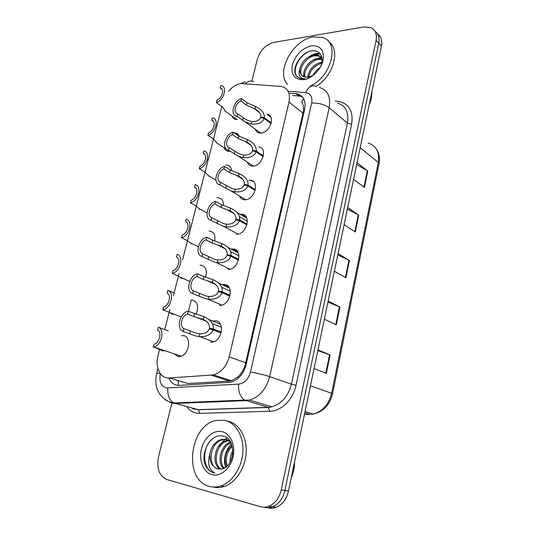 <?xml version="1.0" encoding="UTF-8"?>
<svg xmlns="http://www.w3.org/2000/svg" width="535" height="535" viewBox="0 0 535 535"><rect width="100%" height="100%" fill="white"/><g stroke="black" fill="none" stroke-linecap="round" stroke-linejoin="round"><path stroke-width="0.8" d="M258.639 146.938C268.075 147.239 262.565 166.091 252.975 166.077L252.246 166.077C249.838 165.85 248.22 164.546 247.391 162.165M250.066 180.235C260.07 180.094 254.787 200.117 244.836 199.789L244.642 199.789C242.094 199.675 240.342 198.391 239.379 195.93M240.268 214.334L241.345 214.247C251.637 213.666 247.11 234.337 236.885 234.223L236.523 234.23M231.715 249.069L232.959 248.996C242.93 248.735 239.045 269.031 228.96 269.399L228.024 269.413M222.934 284.56L224.386 284.506C234.049 284.566 230.752 304.502 220.848 305.331L219.343 305.365M212.816 321.094L215.618 320.793C224.988 321.174 222.239 340.788 212.535 342.059L210.469 342.119M270.944 117.279L267.018 114.336C275.886 115.032 270.182 132.794 260.946 133.068L259.702 133.054C257.442 132.733 255.964 131.423 255.262 129.136M238.877 135.495L235.106 132.901C237.112 133.168 238.49 134.312 239.232 136.331M226.633 164.961C229.589 165.302 231.234 167.228 231.575 170.739M217.972 197.683C221.791 198.09 223.57 200.725 223.309 205.6M209.132 231.093L209.412 231.093C213.9 231.749 215.638 235.086 214.622 241.104M200.103 265.213L200.879 265.206C205.895 266.343 207.446 270.382 205.54 277.331M190.895 300.068L192.172 300.041C197.703 301.8 199 306.555 196.064 314.312M181.499 335.672L183.271 335.626C192.045 336.134 189.25 355.207 180.114 356.477L178.041 356.537L174.042 353.789M159.684 349.221L157.972 355.929C154.775 367.425 160.487 378.827 169.461 377.971L213.505 374.928C221.196 372.581 226.412 366.562 229.147 356.872L288.994 102.045C290.512 93.438 288.031 88.248 281.55 86.469L241.017 83.52C236.537 84.256 232.391 86.824 228.579 91.238M180.435 381.261L187.899 383.495L229.455 381.06L231.535 380.739L238.102 376.747C240.951 373.938 243.218 370.407 244.903 366.147L303.592 110.471C303.793 106.739 303.131 103.79 301.606 101.63L303.706 98.728M221.844 106.492L182.569 259.856M179.091 273.438L173.4 295.661M169.849 309.544L164.733 329.513M248.989 180.275L249.557 180.235M229.354 151.338L228.478 151.331C226.358 151.097 224.927 149.92 224.178 147.807M225.556 164.994L225.951 164.961M216.902 197.763L217.765 197.683M237.306 119.546L235.982 119.526C233.989 119.218 232.672 118.041 232.029 116.001M294.885 69.704L295.561 67.504M251.885 81.113L257.342 59.164C260.264 50.223 265.728 44.646 273.733 42.432L363.947 26.964L370.588 27.506C375.363 29.699 377.202 34.019 376.105 40.466L281.263 489.906L284.867 490.541C282.921 498.613 278.835 504.017 272.603 506.765C269.714 507.862 266.858 508.016 264.036 507.213C266.858 508.016 269.714 507.862 272.603 506.765C278.835 504.017 282.921 498.613 284.867 490.541L378.78 43.248L284.867 490.541L288.432 491.17C286.506 499.195 282.44 504.572 276.227 507.294C273.345 508.39 270.503 508.538 267.681 507.742M374.975 31.217C378.506 33.779 379.776 37.784 378.78 43.248C379.776 37.784 378.506 33.779 374.975 31.217M305.719 53.406L306.562 52.677L305.719 53.406M377.63 34.006C381.147 36.574 382.418 40.566 381.435 45.997L288.432 491.17M317.95 349.883L330.095 354.986L326.337 373.323L314.045 368.568M347.69 207.506L358.751 215.17L355.3 232.009L344.112 224.64M357.052 162.7L367.779 171.113L364.422 187.497L353.575 179.352M328.149 301.044L339.919 307.057L336.268 324.865L324.364 319.188M338.06 253.603L349.469 260.465L345.918 277.785L334.382 271.238M337.792 254.887L349.469 260.465M327.942 302.041L339.919 307.057M356.678 164.499L367.779 171.113M347.369 209.058L358.751 215.17M317.803 350.572L330.095 354.986M281.263 489.906C279.297 498.025 275.191 503.462 268.938 506.224C266.035 507.334 263.173 507.488 260.344 506.678L166.887 479.534C159.216 476.036 156.421 468.52 158.5 456.997L171.996 402.668M168.752 377.998C171.033 383.007 174.631 385.461 179.546 385.374L230.732 382.251C238.356 379.944 243.485 374.039 246.12 364.536L304.642 109.294C306.087 100.841 303.586 95.691 297.139 93.852L289.803 93.164M292.638 95.464L299.961 96.166L302.636 97.116M222.052 89.278L220.126 87.86L220.835 85.493C227.83 85.961 224.105 100.279 216.334 102.566L221.905 106.532L224.653 109.882L224.84 110.899M220.126 87.86C224.74 88.583 222.292 98.139 216.956 100.159L216.334 102.566M271.071 123.652L264.156 118.529C262.324 122.769 258.004 124.608 251.216 124.06L244.856 121.712L237.045 116.289C229.635 115.593 233.354 100.961 241.479 98.594L246.989 102.7L255.61 106.552C261.742 109.428 264.658 113.159 264.343 117.754L271.278 122.896M262.123 117.927L260.746 116.911C261 113.734 259.054 111.079 254.921 108.946L246.381 105.148L240.864 101.061C235.3 103.115 232.832 112.872 237.674 113.801L246.521 119.867L251.818 121.605C256.446 121.779 259.375 120.408 260.605 117.479L264.156 118.529M260.746 116.911L264.343 117.754M241.479 98.594L240.864 101.061M237.674 113.801L237.045 116.289M213.411 121.405L211.76 120.275L212.388 117.84C219.49 118.462 215.732 133.202 207.888 135.288L213.579 139.04L216.688 142.892M211.76 120.275C216.374 121.184 213.873 130.948 208.516 132.834L207.888 135.288M204.544 154.207L203.213 153.371L203.855 150.89C210.964 151.793 207.125 166.853 199.254 168.706L205.086 172.223L208.021 175.139L208.202 175.928L208.356 175.58M203.213 153.371C207.827 154.488 205.279 164.459 199.903 166.204L199.254 168.706M195.429 187.718L194.486 187.183L195.141 184.649C202.25 185.839 198.331 201.234 190.447 202.845L196.405 206.122L199.655 209.479L199.843 208.991M194.486 187.183C199.1 188.501 196.492 198.692 191.102 200.284L190.447 202.845M186.053 221.971L185.571 221.717L186.24 219.129C193.349 220.634 189.343 236.363 181.439 237.727L187.538 240.743L190.326 242.743L190.921 243.746L191.135 243.144M185.571 221.717C190.179 223.255 187.517 233.668 182.114 235.106L181.439 237.727M263.18 156.701L256.104 151.88C254.232 156.213 249.865 158.113 242.99 157.591L238.256 156.173L228.552 150.208C221.136 149.212 224.934 134.265 233.079 132.125L238.717 135.997L247.384 139.675C253.637 142.557 256.613 146.363 256.292 151.084L263.387 155.926M254.265 151.345L252.647 150.248C252.915 147.005 250.955 144.303 246.775 142.156L238.095 138.498L232.451 134.646C226.873 136.559 224.352 146.523 229.194 147.667L239.312 153.906L243.606 155.083C248.293 155.244 251.263 153.819 252.507 150.83L256.104 151.88M252.647 150.248L256.292 151.084M233.079 132.125L232.451 134.646M229.194 147.667L228.552 150.208M255.115 190.453L247.872 185.946C245.973 190.38 241.546 192.346 234.584 191.851L231.16 191.008L219.878 184.869C212.455 183.565 216.327 168.291 224.506 166.392L230.271 170.016L239.078 173.547C245.404 176.45 248.4 180.315 248.066 185.137L255.322 189.657M246.307 185.498L244.381 184.301C244.655 180.99 242.683 178.249 238.456 176.082L229.635 172.571L223.857 168.966C218.26 170.732 215.685 180.91 220.527 182.268L231.836 188.527L235.213 189.29C239.961 189.423 242.97 187.959 244.234 184.896L247.872 185.946M244.381 184.301L248.066 185.137M224.506 166.392L223.857 168.966M220.527 182.268L219.878 184.869M246.882 224.927L239.466 220.761C237.527 225.288 233.039 227.321 225.997 226.86L222.995 226.191L211.004 220.3C203.574 218.668 207.54 203.059 215.732 201.407L221.637 204.778L230.592 208.155C236.985 211.084 240.008 215.01 239.667 219.925L247.09 224.118M238.296 220.427L235.935 219.096C236.223 215.719 234.23 212.93 229.95 210.743L220.988 207.393L215.077 204.042C209.459 205.654 206.824 216.053 211.673 217.645L223.623 223.637L226.639 224.245C231.448 224.352 234.497 222.834 235.788 219.704L239.466 220.761M235.935 219.096L239.667 219.925M215.732 201.407L215.077 204.042M211.673 217.645L211.004 220.3M302.476 76.003C296.845 71.269 305.492 56.269 315.463 55.767L319.509 56.228L321.869 57.599M321.903 57.78L318.519 55.326L314.473 54.864C306.488 56.703 301.593 61.518 299.794 69.303C299.714 73.375 301.319 75.957 304.616 77.047L307.946 77.234L310.333 76.639L314.145 74.599M305.131 77.167C302.743 71.001 311.036 59.793 319.408 59.352L322.083 59.452M322.043 58.79L318.425 58.455C309.651 58.903 301.212 71.088 304.388 76.98M308.809 77.08C310.186 70.192 314.493 65.544 321.729 63.13M321.93 62.047C313.604 64.3 308.876 69.369 307.759 77.254M316.406 72.452L317.362 71.389M320.084 67.597C316.887 69.61 314.533 72.198 313.028 75.355M287.629 84.369C275.251 72.118 292.979 39.516 313.436 36.902L322.511 37.47C340.086 42.051 331.787 76.385 310.32 86.068M320.044 67.677C324.859 58.89 320.599 49.882 312.6 50.832C300.717 51.353 290.244 69.791 296.858 76.485L300.657 78.698L305.07 78.839C299.781 78.652 298.022 75.475 299.794 69.303M311.37 45.816C320.452 45.348 324.344 50.203 323.06 60.381C321.04 69.59 311.738 78.725 303.512 79.708C294.564 79.795 290.833 74.853 292.317 64.889C295.601 54.717 301.954 48.364 311.37 45.816M328.697 41.763C340.802 49.467 333.486 76.137 316.118 86.443M371.765 92.274C372.026 96.313 371.15 100.493 369.143 104.806M321.629 57.446L317.255 58.629M303.766 73.87L303.312 76.532M320.111 53.767L313.49 55.005M308.929 51.641C297.654 56.295 291.441 72.078 297.687 77.241M321.709 56.937L313.082 60.147M319.723 53.319C316.459 53.146 313.035 54.175 309.437 56.409M227.241 439.743L229.528 440.586M230.244 441.629L225.957 439.442L221.41 439.469C215.11 441.502 211.238 446.411 209.794 454.202C209.546 461.879 212.168 466.741 217.658 468.78L220.132 469.048C234.163 469.844 237.707 438.974 223.536 436.292C211.258 432.14 199.428 453.118 205.667 465.771C207.6 469.469 210.288 471.816 213.739 472.813L214.943 473.06L213.946 472.592C208.764 469.048 207.379 462.915 209.794 454.202M217.832 468.814C206.938 466.527 209.88 442.091 222.694 439.77L226.626 439.623M221.182 469.014C212.081 464.193 216.26 443.067 227.796 440.96L229.054 440.746M228.465 440.405L226.526 440.666C214.635 442.826 210.763 464.895 220.413 469.055M224.165 468.158C218.206 461.752 221.945 446.203 230.893 442.766M230.545 442.131C220.687 444.98 216.541 462.227 223.416 468.479M227.335 465.925C225.095 458.642 226.726 452.088 232.223 446.25M231.909 445.207C225.355 451.446 223.556 458.595 226.512 466.654M231.267 459.98L232.839 453.446M232.899 450.724C230.692 454.429 229.749 458.321 230.07 462.387M209.238 486.328C183.05 480.062 189.49 425.238 215.939 420.483L224.546 420.303C235.52 422.543 243.666 435.764 242.923 451.333C242.255 466.888 232.585 482.035 220.888 485.92C216.896 487.245 213.01 487.385 209.238 486.328M221.925 431.605C230.398 433.377 235.781 445.234 233.059 456.984C230.465 468.76 220.4 477.086 211.94 474.659C203.447 472.405 198.659 460.408 201.394 449.146C204.016 437.851 213.485 429.665 221.925 431.605M227.783 421.152C238.75 423.392 246.896 436.56 246.18 452.062C245.538 467.543 235.908 482.61 224.239 486.476C220.413 487.746 216.675 487.92 213.024 486.99M294.531 461.986C294.618 467.49 293.521 472.726 291.247 477.695M227.034 438.065L224.887 439.262M224.513 439.509L217.825 447.414M210.496 440.606C200.792 451.232 203.915 472.044 214.943 473.06M231.361 443.769C225.202 450.758 223.222 458.649 225.436 467.443M172.237 273.372L172.925 270.697C178.342 269.419 181.064 258.779 176.463 257.014L177.145 254.366C184.254 256.185 180.155 272.268 172.237 273.372L178.483 276.127L182.007 278.748L182.234 278.073M174.156 293.006L167.85 290.378C174.952 292.538 170.765 308.976 162.827 309.805L169.802 312.52L172.892 314.513L173.119 313.804M167.85 290.378L167.147 293.086C171.748 295.086 168.966 305.966 163.536 307.077L162.827 309.805M168.311 330.924L158.34 327.199C165.228 329.62 161.45 345.851 153.659 346.988L163.583 351.06L163.797 350.371M158.34 327.199L157.624 329.961C162.219 332.208 159.376 343.336 153.933 344.266L153.211 347.061M238.463 260.157L230.873 256.339C228.9 260.973 224.352 263.073 217.223 262.645L214.174 261.996L201.936 256.526C194.499 254.56 198.552 238.603 206.771 237.206L212.816 240.315L221.911 243.519C228.385 246.474 231.434 250.46 231.073 255.489L238.677 259.328M230.317 256.178L227.301 254.66C227.596 251.209 225.589 248.38 221.263 246.174L212.154 242.984L206.095 239.901C200.464 241.345 197.769 251.985 202.611 253.804L214.823 259.388L217.879 259.97C222.747 260.05 225.837 258.485 227.148 255.282L230.873 256.339M227.301 254.66L231.073 255.489M206.771 237.206L206.095 239.901M202.611 253.804L201.936 256.526M229.863 296.163L222.085 292.705C220.079 297.453 215.471 299.627 208.249 299.232L205.166 298.604L192.653 293.575C185.224 291.247 189.37 274.936 197.602 273.813L203.795 276.642L213.05 279.678C219.591 282.654 222.674 286.707 222.292 291.836L230.077 295.307M229.883 296.096L218.474 291.013C218.782 287.489 216.755 284.613 212.382 282.386L203.119 279.37L196.913 276.568C191.262 277.846 188.514 288.719 193.356 290.793L205.821 295.935L208.924 296.49C213.846 296.544 216.983 294.932 218.32 291.655L222.085 292.705M218.474 291.013L222.292 291.836M197.602 273.813L196.913 276.568M193.356 290.793L192.653 293.575M221.069 332.971L213.104 329.894C211.251 334.509 206.844 336.782 199.889 336.709L195.944 336.034L183.171 331.466C175.761 328.791 179.934 312.179 188.166 311.27L203.982 316.646C210.603 319.642 213.712 323.762 213.318 329.005L221.289 332.095M221.142 332.71L209.452 328.189C209.773 324.591 207.72 321.662 203.3 319.415L193.877 316.58L187.524 314.072C181.86 315.168 179.044 326.296 183.879 328.624L196.619 333.305L199.762 333.84C204.751 333.867 207.928 332.202 209.292 328.844L213.104 329.894M209.452 328.189L213.318 329.005M188.226 311.256L187.524 314.072M183.879 328.624L183.171 331.466M178.55 385.387L177.954 380.512M188.541 311.029L191.289 300.028M304.382 110.424L303.592 110.471M245.665 366.268L244.903 366.147M238.202 378.245L238.102 376.747M303.151 113.32L288.994 102.045M245.899 362.83L229.147 356.872M229.455 381.06L211.358 375.249M187.899 383.495L169.461 377.971M360.189 147.687L378.298 162.466L379.014 163.784L332.569 393.8L331.62 393.299L378.298 162.466C379.736 152.274 376.359 145.814 368.174 143.086M311.337 414.331L313.129 414.05C322.618 411.428 328.784 404.513 331.62 393.299L310.454 385.755M304.435 414.565L309.986 414.418L304.803 412.819M381.435 45.997L376.105 40.466M345.423 277.504L348.974 260.204M354.825 231.695L358.269 214.883M363.96 187.15L367.318 170.799M335.759 324.625L339.411 306.822M325.808 373.116L329.573 354.785M160.36 373.677C158.995 381.375 160.948 386.13 166.211 387.935L238.583 384.13C244.428 383.267 248.394 379.228 250.487 372.019L311.664 103.094C312.634 96.995 310.641 93.511 305.679 92.655L288.064 91.204M319.268 87.412C327.681 90.014 330.991 96.802 329.192 107.776L269.64 376.613C266.31 389.039 259.622 396.863 249.577 400.08L245.806 400.635L175.059 403.47L171.782 403.209L165.355 399.859M193.543 409.007L198.244 409.663L173.775 402.975C169.348 400.147 167.375 395.171 167.85 388.042M335.131 101.068L337.806 101.302C348.9 103.228 353.521 110.879 351.662 124.24L296.009 385.287C293.18 399.518 281.296 411.201 269.854 411.275L199.943 413.361C194.834 413.421 190.58 411.402 187.19 407.309M311.664 103.094C318.506 102.767 324.35 104.332 329.192 107.776L347.429 123.117C349.101 112.424 345.777 105.736 337.445 103.061M157.879 368.528L156.688 373.189C153.859 386.591 158.032 396.134 169.214 401.832L173.775 402.975L244.562 400.1L268.162 407.329L271.874 406.814C281.744 403.758 288.251 396.214 291.401 384.183L347.429 123.117L351.662 124.24M199.943 413.361L198.244 409.663L268.162 407.329L269.854 411.275M250.487 372.019C257.569 373.229 263.956 374.761 269.64 376.613L291.401 384.183L296.009 385.287M192.219 408.653L198.525 409.77L268.436 407.449L271.874 406.814L249.577 400.08L244.562 400.1C240.255 397.064 238.262 391.74 238.583 384.13M305.679 92.655C308.474 86.503 311.992 84.456 316.225 86.51M156.688 373.189L160.232 373.504M245.558 83.614C248.173 80.919 250.908 80.324 253.764 81.835M298.189 94.12L297.38 94.053M298.697 95.986L295.875 93.672M243.238 117.8L242.623 120.275M251.818 121.605L251.216 124.06M255.516 106.518L254.921 108.946M246.989 102.7L246.381 105.148M252.754 181.492L253.369 181.472M252.627 180.957L252.045 181.051M234.885 151.425L234.263 153.953M243.606 155.083L242.99 157.591M247.384 139.675L246.775 142.156M238.717 135.997L238.095 138.498M226.358 185.779L225.716 188.367M235.213 189.29L234.584 191.851M239.078 173.547L238.456 176.082M230.271 170.016L229.635 172.571M217.638 220.895L216.983 223.53M226.639 224.245L225.997 226.86M230.592 208.155L229.95 210.743M221.637 204.778L220.988 207.393M208.724 256.787L208.055 259.482M217.879 259.97L217.223 262.645M221.911 243.519L221.263 246.174M212.816 240.315L212.154 242.984M199.615 293.481L198.926 296.243M208.924 296.49L208.249 299.232M213.05 279.678L212.382 282.386M203.795 276.642L203.119 279.37M190.293 331.018L189.597 333.84M199.762 333.84L199.073 336.642M203.982 316.646L203.3 319.415M194.573 313.791L193.877 316.58M231.535 380.746L213.505 374.928M223.215 284.526L228.886 287.121M232.357 249.002L237.734 251.778M241.305 214.247L246.354 217.143M332.569 393.8C329.741 405.042 323.26 411.789 313.129 414.05L305.07 411.542M376.406 149.125C379.201 153.284 380.071 158.173 379.014 163.784M276.227 507.294L268.938 506.224M245.391 81.808L240.182 83.661M192.506 402.755L192.038 402.233M299.961 96.166L297.139 93.852M224.774 110.859L237.052 119.566M244.93 121.759L260.779 133.081M254.272 108.658L259.555 112.597M216.581 142.825L229.542 151.318M208.142 175.453L215.926 180.135M251.751 180.549L251.417 180.649M199.415 208.75L207.005 212.91M190.326 242.743L198.311 246.688M238.289 156.187L253.316 166.051M245.425 141.588L251.276 145.6M231.16 191.008L245.705 199.722M236.309 175.233L242.77 179.278M237.105 212.555L246.816 218.113M223.75 226.419L237.941 234.103M226.914 209.613L234.036 213.659M239.499 216.762L247.397 221.256M318.519 55.326L319.509 56.228M221.41 439.469L222.694 439.77M226.526 440.666L227.796 440.96M220.888 485.92L224.239 486.476M180.756 277.418L189.698 281.363M169.802 312.52L181.144 316.914M153.659 346.988L181.184 356.176M228.044 247.484L238.236 252.727M216.053 262.464L230.01 269.225M217.21 244.762L225.054 248.762M230.732 251.657L238.964 255.864M218.695 283.155L229.435 288.057M208.095 299.212L221.905 305.104M207.145 280.694L215.812 284.62M221.704 287.288L230.324 291.187M209.038 319.589L220.4 324.116M199.889 336.709L213.599 341.778M196.606 317.429L206.283 321.254M212.408 323.675L221.457 327.239"/></g></svg>
